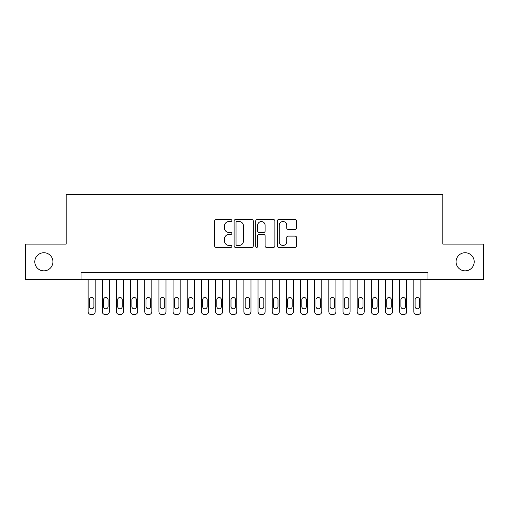 <?xml version="1.0" encoding="UTF-8"?>
<svg xmlns="http://www.w3.org/2000/svg" width="509" height="509" viewBox="0 0 509 509"><rect width="100%" height="100%" fill="white"/><g stroke="black" fill="none" stroke-linecap="round" stroke-linejoin="round"><path stroke-width="0.76" d="M231.843 220.543A0.973 0.973 0 0 0 230.87 219.57L216.102 219.57A1.387 1.387 0 0 0 214.709 220.963L214.709 245.981A1.387 1.387 0 0 0 216.102 247.374L230.87 247.374A0.973 0.973 0 0 0 231.843 246.401A0.973 0.973 0 0 0 230.87 245.427L228.961 245.427A4.447 4.447 0 0 1 224.514 240.98L224.514 238.893A4.447 4.447 0 0 1 228.961 234.445L230.87 234.445A0.973 0.973 0 0 0 231.843 233.472A0.973 0.973 0 0 0 230.87 232.498L228.961 232.498A4.447 4.447 0 0 1 224.514 228.051L224.514 225.964A4.447 4.447 0 0 1 228.961 221.517L230.87 221.517A0.973 0.973 0 0 0 231.843 220.543M456.077 261.791A9.06 9.06 0 0 0 465.143 270.858A9.06 9.06 0 0 0 474.203 261.791A9.06 9.06 0 0 0 465.143 252.731A9.06 9.06 0 0 0 456.077 261.791M34.797 261.791A9.06 9.06 0 0 0 43.857 270.858A9.06 9.06 0 0 0 52.923 261.791A9.06 9.06 0 0 0 43.857 252.731A9.06 9.06 0 0 0 34.797 261.791M295.125 229.368A1.387 1.387 0 0 0 296.512 227.981L296.512 220.963A1.387 1.387 0 0 0 295.125 219.57L278.722 219.57A1.387 1.387 0 0 0 277.329 220.963L277.329 245.981A1.387 1.387 0 0 0 278.722 247.374L295.125 247.374A1.387 1.387 0 0 0 296.512 245.981L296.512 237.499A1.387 1.387 0 0 0 295.125 236.112L288.1 236.112A1.387 1.387 0 0 0 286.713 237.499L286.713 241.705A3.716 3.716 0 0 1 282.991 245.427A3.716 3.716 0 0 1 279.276 241.705L279.276 225.239A3.716 3.716 0 0 1 282.991 221.517A3.716 3.716 0 0 1 286.713 225.239L286.713 227.981A1.387 1.387 0 0 0 288.1 229.368L295.125 229.368M81.033 279.492L25.45 279.492L25.45 244.091L66.164 244.091L66.164 194.527L442.836 194.527L442.836 244.091L483.55 244.091L483.55 279.492L427.967 279.492L427.967 272.41L81.033 272.41L81.033 279.492L427.967 279.492M253.285 220.963A1.387 1.387 0 0 0 251.891 219.57L235.495 219.57A1.387 1.387 0 0 0 234.102 220.963L234.102 245.981A1.387 1.387 0 0 0 235.495 247.374L251.891 247.374A1.387 1.387 0 0 0 253.285 245.981L253.285 220.963M257.109 219.57L273.505 219.57A1.387 1.387 0 0 1 274.898 220.963L274.898 245.981A1.387 1.387 0 0 1 273.505 247.374L266.487 247.374A1.387 1.387 0 0 1 265.1 245.981L265.1 235.832A1.387 1.387 0 0 0 263.707 234.445L259.049 234.445A1.387 1.387 0 0 0 257.662 235.832L257.662 246.401A0.973 0.973 0 0 1 256.689 247.374A0.973 0.973 0 0 1 255.715 246.401L255.715 220.963A1.387 1.387 0 0 1 257.109 219.57M237.022 221.517A0.973 0.973 0 0 0 236.049 222.49L236.049 244.454A0.973 0.973 0 0 0 237.022 245.427L239.039 245.427A4.447 4.447 0 0 0 243.487 240.98L243.487 225.964A4.447 4.447 0 0 0 239.039 221.517L237.022 221.517M265.1 225.302A3.716 3.716 0 0 0 261.378 221.587A3.716 3.716 0 0 0 257.662 225.302L257.662 231.111A1.387 1.387 0 0 0 259.049 232.498L263.707 232.498A1.387 1.387 0 0 0 265.1 231.111L265.1 225.302M95.189 279.492L95.189 311.642A2.831 2.831 90.1 0 1 92.358 314.473L90.946 314.473A2.831 2.831 90.1 0 1 88.114 311.642L88.114 279.492M93.917 306.539L93.917 299.744A2.265 2.265 90.1 0 0 91.652 297.479A2.265 2.265 90.1 0 0 89.387 299.744L89.387 306.539A2.265 2.265 90.1 0 0 91.652 308.804A2.265 2.265 90.1 0 0 93.917 306.539M109.352 279.492L109.352 311.642A2.831 2.831 90.1 0 1 106.521 314.473L105.102 314.473A2.831 2.831 90.1 0 1 102.271 311.642L102.271 279.492M108.08 306.539L108.08 299.744A2.265 2.265 90.1 0 0 105.815 297.479A2.265 2.265 90.1 0 0 103.543 299.744L103.543 306.539A2.265 2.265 90.1 0 0 105.815 308.804A2.265 2.265 90.1 0 0 108.08 306.539M123.515 279.492L123.515 311.642A2.831 2.831 90.1 0 1 120.684 314.473L119.265 314.473A2.831 2.831 90.1 0 1 116.434 311.642L116.434 279.492M122.236 306.539L122.236 299.744A2.265 2.265 90.1 0 0 119.971 297.479A2.265 2.265 90.1 0 0 117.706 299.744L117.706 306.539A2.265 2.265 90.1 0 0 119.971 308.804A2.265 2.265 90.1 0 0 122.236 306.539M137.672 279.492L137.672 311.642A2.831 2.831 90.1 0 1 134.84 314.473L133.428 314.473A2.831 2.831 90.1 0 1 130.597 311.642L130.597 279.492M136.399 306.539L136.399 299.744A2.265 2.265 90.1 0 0 134.134 297.479A2.265 2.265 90.1 0 0 131.869 299.744L131.869 306.539A2.265 2.265 90.1 0 0 134.134 308.804A2.265 2.265 90.1 0 0 136.399 306.539M151.835 279.492L151.835 311.642A2.831 2.831 90.1 0 1 149.003 314.473L147.585 314.473A2.831 2.831 90.1 0 1 144.753 311.642L144.753 279.492M150.562 306.539L150.562 299.744A2.265 2.265 90.1 0 0 148.297 297.479A2.265 2.265 90.1 0 0 146.026 299.744L146.026 306.539A2.265 2.265 90.1 0 0 148.297 308.804A2.265 2.265 90.1 0 0 150.562 306.539M165.998 279.492L165.998 311.642A2.831 2.831 90.1 0 1 163.166 314.473L161.747 314.473A2.831 2.831 90.1 0 1 158.916 311.642L158.916 279.492M164.719 306.539L164.719 299.744A2.265 2.265 90.1 0 0 162.454 297.479A2.265 2.265 90.1 0 0 160.189 299.744L160.189 306.539A2.265 2.265 90.1 0 0 162.454 308.804A2.265 2.265 90.1 0 0 164.719 306.539M180.154 279.492L180.154 311.642A2.831 2.831 90.1 0 1 177.323 314.473L175.91 314.473A2.831 2.831 90.1 0 1 173.073 311.642L173.073 279.492M178.882 306.539L178.882 299.744A2.265 2.265 90.1 0 0 176.617 297.479A2.265 2.265 90.1 0 0 174.352 299.744L174.352 306.539A2.265 2.265 90.1 0 0 176.617 308.804A2.265 2.265 90.1 0 0 178.882 306.539M194.317 279.492L194.317 311.642A2.831 2.831 90.1 0 1 191.486 314.473L190.067 314.473A2.831 2.831 90.1 0 1 187.236 311.642L187.236 279.492M193.045 306.539L193.045 299.744A2.265 2.265 90.1 0 0 190.78 297.479A2.265 2.265 90.1 0 0 188.508 299.744L188.508 306.539A2.265 2.265 90.1 0 0 190.78 308.804A2.265 2.265 90.1 0 0 193.045 306.539M208.48 279.492L208.48 311.642A2.831 2.831 90.1 0 1 205.642 314.473L204.23 314.473A2.831 2.831 90.1 0 1 201.399 311.642L201.399 279.492M207.201 306.539L207.201 299.744A2.265 2.265 90.1 0 0 204.936 297.479A2.265 2.265 90.1 0 0 202.671 299.744L202.671 306.539A2.265 2.265 90.1 0 0 204.936 308.804A2.265 2.265 90.1 0 0 207.201 306.539M222.637 279.492L222.637 311.642A2.831 2.831 90.1 0 1 219.805 314.473L218.393 314.473A2.831 2.831 90.1 0 1 215.555 311.642L215.555 279.492M221.364 306.539L221.364 299.744A2.265 2.265 90.1 0 0 219.099 297.479A2.265 2.265 90.1 0 0 216.834 299.744L216.834 306.539A2.265 2.265 90.1 0 0 219.099 308.804A2.265 2.265 90.1 0 0 221.364 306.539M236.8 279.492L236.8 311.642A2.831 2.831 90.1 0 1 233.968 314.473L232.549 314.473A2.831 2.831 90.1 0 1 229.718 311.642L229.718 279.492M235.527 306.539L235.527 299.744A2.265 2.265 90.1 0 0 233.262 297.479A2.265 2.265 90.1 0 0 230.991 299.744L230.991 306.539A2.265 2.265 90.1 0 0 233.262 308.804A2.265 2.265 90.1 0 0 235.527 306.539M250.962 279.492L250.962 311.642A2.831 2.831 90.1 0 1 248.125 314.473L246.712 314.473A2.831 2.831 90.1 0 1 243.881 311.642L243.881 279.492M249.684 306.539L249.684 299.744A2.265 2.265 90.1 0 0 247.419 297.479A2.265 2.265 90.1 0 0 245.153 299.744L245.153 306.539A2.265 2.265 90.1 0 0 247.419 308.804A2.265 2.265 90.1 0 0 249.684 306.539M265.119 279.492L265.119 311.642A2.831 2.831 90.1 0 1 262.288 314.473L260.875 314.473A2.831 2.831 90.1 0 1 258.038 311.642L258.038 279.492M263.847 306.539L263.847 299.744A2.265 2.265 90.1 0 0 261.581 297.479A2.265 2.265 90.1 0 0 259.316 299.744L259.316 306.539A2.265 2.265 90.1 0 0 261.581 308.804A2.265 2.265 90.1 0 0 263.847 306.539M279.282 279.492L279.282 311.642A2.831 2.831 90.1 0 1 276.451 314.473L275.032 314.473A2.831 2.831 90.1 0 1 272.2 311.642L272.2 279.492M278.009 306.539L278.009 299.744A2.265 2.265 90.1 0 0 275.738 297.479A2.265 2.265 90.1 0 0 273.473 299.744L273.473 306.539A2.265 2.265 90.1 0 0 275.738 308.804A2.265 2.265 90.1 0 0 278.009 306.539M293.445 279.492L293.445 311.642A2.831 2.831 90.1 0 1 290.607 314.473L289.195 314.473A2.831 2.831 90.1 0 1 286.363 311.642L286.363 279.492M292.166 306.539L292.166 299.744A2.265 2.265 90.1 0 0 289.901 297.479A2.265 2.265 90.1 0 0 287.636 299.744L287.636 306.539A2.265 2.265 90.1 0 0 289.901 308.804A2.265 2.265 90.1 0 0 292.166 306.539M307.601 279.492L307.601 311.642A2.831 2.831 90.1 0 1 304.77 314.473L303.358 314.473A2.831 2.831 90.1 0 1 300.52 311.642L300.52 279.492M306.329 306.539L306.329 299.744A2.265 2.265 90.1 0 0 304.064 297.479A2.265 2.265 90.1 0 0 301.799 299.744L301.799 306.539A2.265 2.265 90.1 0 0 304.064 308.804A2.265 2.265 90.1 0 0 306.329 306.539M321.764 279.492L321.764 311.642A2.831 2.831 90.1 0 1 318.933 314.473L317.514 314.473A2.831 2.831 90.1 0 1 314.683 311.642L314.683 279.492M320.492 306.539L320.492 299.744A2.265 2.265 90.1 0 0 318.22 297.479A2.265 2.265 90.1 0 0 315.955 299.744L315.955 306.539A2.265 2.265 90.1 0 0 318.22 308.804A2.265 2.265 90.1 0 0 320.492 306.539M335.927 279.492L335.927 311.642A2.831 2.831 90.1 0 1 333.09 314.473L331.677 314.473A2.831 2.831 90.1 0 1 328.846 311.642L328.846 279.492M334.648 306.539L334.648 299.744A2.265 2.265 90.1 0 0 332.383 297.479A2.265 2.265 90.1 0 0 330.118 299.744L330.118 306.539A2.265 2.265 90.1 0 0 332.383 308.804A2.265 2.265 90.1 0 0 334.648 306.539M350.084 279.492L350.084 311.642A2.831 2.831 90.1 0 1 347.253 314.473L345.834 314.473A2.831 2.831 90.1 0 1 343.002 311.642L343.002 279.492M348.811 306.539L348.811 299.744A2.265 2.265 90.1 0 0 346.546 297.479A2.265 2.265 90.1 0 0 344.281 299.744L344.281 306.539A2.265 2.265 90.1 0 0 346.546 308.804A2.265 2.265 90.1 0 0 348.811 306.539M364.247 279.492L364.247 311.642A2.831 2.831 90.1 0 1 361.415 314.473L359.997 314.473A2.831 2.831 90.1 0 1 357.165 311.642L357.165 279.492M362.974 306.539L362.974 299.744A2.265 2.265 90.1 0 0 360.703 297.479A2.265 2.265 90.1 0 0 358.438 299.744L358.438 306.539A2.265 2.265 90.1 0 0 360.703 308.804A2.265 2.265 90.1 0 0 362.974 306.539M378.403 279.492L378.403 311.642A2.831 2.831 90.1 0 1 375.572 314.473L374.16 314.473A2.831 2.831 90.1 0 1 371.328 311.642L371.328 279.492M377.131 306.539L377.131 299.744A2.265 2.265 90.1 0 0 374.866 297.479A2.265 2.265 90.1 0 0 372.601 299.744L372.601 306.539A2.265 2.265 90.1 0 0 374.866 308.804A2.265 2.265 90.1 0 0 377.131 306.539M392.566 279.492L392.566 311.642A2.831 2.831 90.1 0 1 389.735 314.473L388.316 314.473A2.831 2.831 90.1 0 1 385.485 311.642L385.485 279.492M391.294 306.539L391.294 299.744A2.265 2.265 90.1 0 0 389.029 297.479A2.265 2.265 90.1 0 0 386.764 299.744L386.764 306.539A2.265 2.265 90.1 0 0 389.029 308.804A2.265 2.265 90.1 0 0 391.294 306.539M406.729 279.492L406.729 311.642A2.831 2.831 90.1 0 1 403.898 314.473L402.479 314.473A2.831 2.831 90.1 0 1 399.648 311.642L399.648 279.492M405.457 306.539L405.457 299.744A2.265 2.265 90.1 0 0 403.185 297.479A2.265 2.265 90.1 0 0 400.92 299.744L400.92 306.539A2.265 2.265 90.1 0 0 403.185 308.804A2.265 2.265 90.1 0 0 405.457 306.539M420.886 279.492L420.886 311.642A2.831 2.831 90.1 0 1 418.054 314.473L416.642 314.473A2.831 2.831 90.1 0 1 413.811 311.642L413.811 279.492M419.613 306.539L419.613 299.744A2.265 2.265 90.1 0 0 417.348 297.479A2.265 2.265 90.1 0 0 415.083 299.744L415.083 306.539A2.265 2.265 90.1 0 0 417.348 308.804A2.265 2.265 90.1 0 0 419.613 306.539"/></g></svg>
